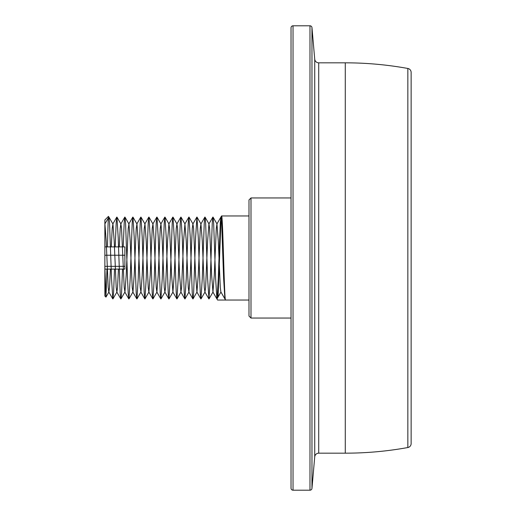 <?xml version="1.0" encoding="UTF-8"?>
<svg xmlns="http://www.w3.org/2000/svg" width="516" height="516" viewBox="0 0 516 516"><rect width="100%" height="100%" fill="white"/><g stroke="black" fill="none" stroke-linecap="round" stroke-linejoin="round"><path stroke-width="0.77" d="M411.129 72.401L411.129 443.599L411.129 72.401A4.005 4.005 0 0 0 407.846 68.467A350.3 350.3 0 0 0 345.275 62.829L318.72 62.829A4.005 4.005 0 0 1 314.728 59.179L311.967 27.625A2 2 0 0 0 309.974 25.8L293.03 25.8A2 2 0 0 0 291.03 27.8L291.03 488.2A2 2 0 0 0 293.03 490.2L293.03 25.8M411.129 443.599A4.005 4.005 0 0 1 407.846 447.533A350.3 350.3 0 0 1 345.275 453.171L318.72 453.171L318.72 62.829M293.03 490.2L309.974 490.2A2 2 0 0 0 311.967 488.375L314.728 456.821A4.005 4.005 0 0 1 318.72 453.171M250.995 197.95L250.995 318.05L248.989 316.05L248.989 199.95L250.995 197.95L291.03 197.95M250.995 318.05L291.03 318.05M123.227 246.9L124.208 222.525L124.878 217.036L125.543 222.525L127.542 278.479L128.213 293.475L128.948 298.906L130.213 278.479L132.219 222.525L132.947 217.094L134.218 237.521L136.218 293.475L136.953 298.906L138.224 278.479L140.223 222.525L140.958 217.094L142.222 237.521L144.228 293.475L144.957 298.906L146.228 278.479L148.227 222.525L148.963 217.094L150.233 237.521L152.233 293.475L152.968 298.906L154.232 278.479L156.238 222.525L156.967 217.094L158.238 237.521L160.237 293.475L160.908 298.964L162.243 278.479L164.243 222.525L164.978 217.094L166.242 237.521L168.248 293.475L168.913 298.964L170.248 278.479L172.247 222.525L172.983 217.094L174.253 237.521L176.253 293.475L176.924 298.964L178.252 278.479L180.258 222.525L180.993 217.094L182.258 237.521L184.264 293.475L184.928 298.964L186.263 278.479L188.263 222.525L188.933 217.036L190.269 237.521L192.268 293.475L192.932 298.964L193.603 293.475L195.603 237.521L196.938 217.036L198.273 237.521L200.273 293.475L200.943 298.964L202.278 278.479L204.278 222.525L204.942 217.036L205.613 222.525L207.613 278.479L208.948 298.964L210.283 278.479L212.282 222.525L212.953 217.036L213.618 222.525L215.624 278.479L216.888 298.906L217.578 300.035L225.582 300.035C224.247 302.634 222.912 213.366 221.577 215.965L220.912 221.596L218.062 297.048M221.577 215.965L248.989 215.965M217.088 298.725L218.287 278.479L220.293 222.525L220.958 217.036L221.628 222.525L223.628 278.479L224.899 298.906L225.582 300.035L248.989 300.035M119.293 246.9L120.202 228.53L120.873 223.97L121.537 228.53L124.208 287.47L124.956 291.959L126.214 275.015L128.213 228.53L128.961 224.041L130.213 240.985L132.219 287.47L132.967 291.959L134.218 275.015L136.218 228.53L136.966 224.041L138.224 240.985L140.223 287.47L140.971 291.959L142.222 275.015L144.228 228.53L144.977 224.041L146.228 240.985L148.227 287.47L148.898 292.03L150.233 275.015L152.233 228.53L152.981 224.041L154.232 240.985L156.238 287.47L156.903 292.03L158.238 275.015L160.237 228.53L160.986 224.041L162.243 240.985L164.243 287.47L164.914 292.03L165.578 287.47L167.577 240.985L168.913 223.97L169.583 228.53L171.583 275.015L172.918 292.03L174.253 275.015L176.253 228.53L176.924 223.97L177.588 228.53L179.587 275.015L180.923 292.03L181.593 287.47L183.593 240.985L184.928 223.97L186.263 240.985L188.263 287.47L188.933 292.03L190.269 275.015L192.268 228.53L192.932 223.97L193.603 228.53L195.603 275.015L196.938 292.03L198.273 275.015L200.273 228.53L200.943 223.97L202.278 240.985L204.278 287.47L204.942 292.03L205.613 287.47L207.613 240.985L208.948 223.97L209.619 228.53L211.618 275.015L212.953 292.03L214.288 275.015L216.288 228.53L216.952 223.97L218.287 240.985L220.293 287.47L220.88 291.959L224.828 298.725M216.952 298.964L220.938 292.062M104.871 219.964L108.47 216.365L104.871 219.964L104.871 267.462L105.935 297.1L104.871 296.036L104.871 223.957L108.863 217.036L109.527 222.525L111.533 278.479L112.798 298.906L113.533 293.475L114.52 269.1M115.216 246.9L116.203 222.525L116.939 217.094L118.203 237.521L120.202 293.475L120.873 298.964L121.537 293.475L122.524 269.1M104.941 224.041L106.193 240.985L108.192 287.47L108.863 292.03L109.527 287.47L110.437 269.1M111.288 246.9L112.198 228.53L112.946 224.041L114.197 240.985L116.203 287.47L116.868 292.03L117.538 287.47L118.448 269.1M108.47 216.365L108.863 217.036M105.935 297.1L106.98 269.1M107.425 246.9L108.25 218.094M104.871 246.9L124.885 246.9L124.885 269.1L104.903 269.1M124.885 266.333L104.871 266.333M124.885 255.233L104.871 255.233M407.846 447.533L407.846 68.467M345.275 453.171L345.275 62.829M314.728 456.821L314.728 59.179M311.967 488.375L311.967 27.625M309.974 490.2L309.974 25.8M112.798 298.906L108.779 291.959M116.803 217.094L112.785 224.041M120.809 298.906L116.79 291.959M124.808 217.094L120.789 224.041M128.813 298.906L124.795 291.959M132.818 217.094L128.8 224.041M136.817 298.906L132.805 291.959M140.823 217.094L136.804 224.041M144.828 298.906L140.81 291.959M148.827 217.094L144.815 224.041M152.833 298.906L148.814 291.959M156.838 217.094L152.82 224.041M160.837 298.906L156.825 291.959M164.843 217.094L160.824 224.041M168.848 298.906L164.83 291.959M172.854 217.094L168.835 224.041M176.853 298.906L172.834 291.959M180.858 217.094L176.84 224.041M184.863 298.906L180.845 291.959M188.862 217.094L184.844 224.041M192.868 298.906L188.85 291.959M196.873 217.094L192.855 224.041M200.872 298.906L196.86 291.959M204.878 217.094L200.859 224.041M208.883 298.906L204.865 291.959M212.882 217.094L208.87 224.041M216.888 298.906L212.869 291.959M221.512 216.023L216.875 224.041M224.899 298.906L220.88 291.959M108.941 291.959L105.98 297.081M112.946 224.041L108.928 217.094M116.951 291.959L112.933 298.906M120.95 224.041L116.939 217.094M124.956 291.959L120.938 298.906M128.961 224.041L124.943 217.094M132.967 291.959L128.948 298.906M136.966 224.041L132.947 217.094M140.971 291.959L136.953 298.906M144.977 224.041L140.958 217.094M148.976 291.959L144.957 298.906M152.981 224.041L148.963 217.094M156.987 291.959L152.968 298.906M160.986 224.041L156.967 217.094M164.991 291.959L160.973 298.906M168.996 224.041L164.978 217.094M172.995 291.959L168.984 298.906M177.001 224.041L172.983 217.094M181.006 291.959L176.988 298.906M185.005 224.041L180.993 217.094M189.011 291.959L184.992 298.906M193.016 224.041L188.998 217.094M197.022 291.959L193.003 298.906M201.021 224.041L197.002 217.094M205.026 291.959L201.008 298.906M209.032 224.041L205.013 217.094M213.031 291.959L209.012 298.906M217.036 224.041L213.018 217.094"/></g></svg>
